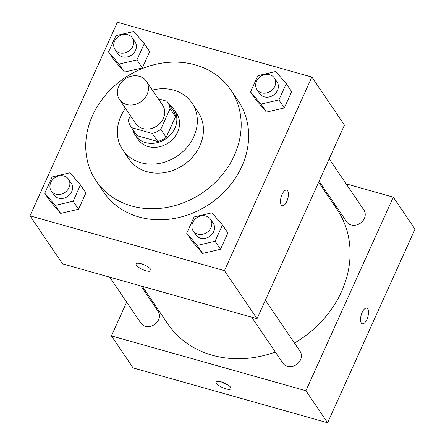 <?xml version="1.0" encoding="UTF-8"?>
<svg xmlns="http://www.w3.org/2000/svg" width="445" height="445" viewBox="0 0 445 445"><rect width="100%" height="100%" fill="white"/><g stroke="black" fill="none" stroke-linecap="round" stroke-linejoin="round"><path stroke-width="0.67" d="M139.302 76.295A16.259 13.878 145.9 0 1 146.383 81.285A16.259 13.878 145.9 0 1 140.72 101.899A16.259 13.878 145.9 0 1 119.471 99.535A16.259 13.878 145.9 0 1 121.385 82.275A16.259 13.878 145.9 0 1 139.302 76.295M146.383 81.285L162.67 105.304A16.259 13.878 145.9 0 1 157.002 125.913A16.259 13.878 145.9 0 1 135.758 123.549L119.471 99.535M130.396 115.644L128.338 120.206A22.072 18.846 145.9 0 0 130.947 126.814A22.072 18.846 145.9 0 0 131.536 127.626L152.323 133.489A22.072 18.846 145.9 0 0 160.751 129.339L170.09 108.647A22.072 18.846 145.9 0 0 167.481 102.038A22.072 18.846 145.9 0 0 166.892 101.226L158.253 98.79M160.751 129.339L166.18 137.349L175.519 116.657L170.09 108.647M167.481 102.038L172.91 110.043A22.072 18.846 145.9 0 1 175.519 116.657M166.18 137.349A22.072 18.846 145.9 0 1 157.753 141.493L152.323 133.489M130.947 126.814L136.376 134.818A22.072 18.846 145.9 0 0 136.965 135.636L157.753 141.493M132.916 129.718A23.223 19.83 -34.1 0 0 135.419 135.469A23.223 19.83 -34.1 0 0 155.778 142.984A23.223 19.83 -34.1 0 0 174.902 128.143A23.223 19.83 -34.1 0 0 173.862 109.398A23.223 19.83 -34.1 0 0 169.45 104.942M173.862 109.398L176.576 113.403A23.223 19.83 145.9 0 1 177.616 132.143A23.223 19.83 145.9 0 1 158.492 146.984A23.223 19.83 145.9 0 1 138.134 139.469L135.419 135.469M136.965 135.636L131.536 127.626M125.446 108.346A41.802 35.689 -34.1 0 0 122.759 149.898A41.802 35.689 -34.1 0 0 159.405 163.426A41.802 35.689 -34.1 0 0 193.82 136.715A41.802 35.689 -34.1 0 0 191.956 102.973A41.802 35.689 -34.1 0 0 152.357 90.096M122.759 149.898L128.866 158.904A41.802 35.689 -34.1 0 0 165.512 172.432A41.802 35.689 -34.1 0 0 199.927 145.721A41.802 35.689 -34.1 0 0 198.064 111.979L191.956 102.973M234.354 155.422A81.263 69.381 -34.1 0 0 230.721 89.834A81.263 69.381 -34.1 0 0 124.522 78.014A81.263 69.381 -34.1 0 0 96.203 181.048A81.263 69.381 -34.1 0 0 167.442 207.348A81.263 69.381 -34.1 0 0 234.354 155.422M230.721 89.834L238.186 100.837A81.263 69.381 145.9 0 1 241.819 166.43A81.263 69.381 145.9 0 1 174.907 218.356A81.263 69.381 145.9 0 1 103.668 192.056L96.203 181.048M186.722 233.258L192.151 241.268L202.653 253.411L220.514 249.261L227.873 232.963L222.444 224.959L211.942 212.81L194.081 216.96L186.722 233.258L197.224 245.406L215.085 241.257L222.444 224.959M44.75 193.241L50.179 201.246L60.681 213.394L78.542 209.239L85.902 192.941L80.473 184.936L69.971 172.793L52.11 176.943L44.75 193.241L55.252 205.39L73.114 201.235L80.473 184.936M29.987 215.825L224.469 270.649L311.873 77.068L117.391 22.25L29.987 215.825L62.556 263.857L257.038 318.681L224.469 270.649M250.529 91.948L255.958 99.953L266.455 112.101L284.316 107.946L291.675 91.648L286.246 83.643L275.744 71.5L257.889 75.65L250.529 91.948L261.031 104.097L278.887 99.941L286.246 83.643M108.558 51.931L113.987 59.936L124.489 72.084L142.344 67.929L149.704 51.631L144.275 43.627L133.778 31.478L115.917 35.633L108.558 51.931L119.06 64.074L136.915 59.925L144.275 43.627M257.038 318.681L344.441 125.101L311.873 77.068M286.658 190.048A8.127 3.438 -74.3 0 1 287.637 190.816A8.127 3.438 -74.3 0 1 287.337 200.122A8.127 3.438 -74.3 0 1 282.247 205.696A8.127 3.438 -74.3 0 1 281.151 196.94A8.127 3.438 -74.3 0 1 286.658 190.054A8.127 3.438 -74.3 0 1 287.642 190.816A8.127 3.438 -74.3 0 1 287.331 200.117A8.127 3.438 -74.3 0 1 282.247 205.696M141.137 263.752A8.127 2.47 24.3 0 1 150.922 270.599A8.127 2.47 24.3 0 1 142.495 269.503A8.127 2.47 24.3 0 1 136.103 263.907A8.127 2.47 24.3 0 1 141.137 263.752M150.922 270.593A8.127 2.47 24.3 0 1 142.5 269.498A8.127 2.47 24.3 0 1 136.103 263.907M318.653 182.222L336.932 209.178A102.183 87.242 145.9 0 1 294.468 343.056M275.327 352.04A102.183 87.242 145.9 0 1 167.782 323.882L142.333 286.346M265.392 300.18L300.08 351.333A10.441 8.917 145.9 0 1 296.442 364.572A10.441 8.917 145.9 0 1 282.798 363.053L251.681 317.168M329.2 158.865L363.888 210.023A10.441 8.917 145.9 0 1 360.25 223.262A10.441 8.917 145.9 0 1 346.605 221.744L319.109 181.204M140.904 285.946L158.109 311.316A10.441 8.917 145.9 0 1 154.471 324.555A10.441 8.917 145.9 0 1 140.826 323.037L109.715 277.152M327.609 422.75L133.127 367.932L111.417 335.908L126.658 302.144L111.417 335.908L305.899 390.727L393.302 197.152L346.143 183.857L393.302 197.152L415.013 229.175L327.609 422.75L305.899 390.727L393.302 197.152M132.343 37.914L135.058 41.919A10.441 8.917 145.9 0 1 131.42 55.158A10.441 8.917 145.9 0 1 117.775 53.639L115.06 49.634A10.441 8.917 145.9 0 1 116.29 38.548A10.441 8.917 145.9 0 1 127.798 34.71A10.441 8.917 145.9 0 1 132.343 37.914A10.441 8.917 145.9 0 1 128.705 51.153A10.441 8.917 145.9 0 1 115.06 49.634M113.987 59.936L124.489 72.084L119.06 64.074M124.489 72.084L142.344 67.929L136.915 59.925M142.344 67.929L149.704 51.631M68.541 179.229L71.256 183.229A10.441 8.917 145.9 0 1 67.618 196.468A10.441 8.917 145.9 0 1 53.973 194.949L51.258 190.95A10.441 8.917 145.9 0 1 52.482 179.863A10.441 8.917 145.9 0 1 63.991 176.02A10.441 8.917 145.9 0 1 68.541 179.229A10.441 8.917 145.9 0 1 64.903 192.468A10.441 8.917 145.9 0 1 51.258 190.95M50.179 201.246L60.681 213.394L55.252 205.39M60.681 213.394L78.542 209.239L73.114 201.235M78.542 209.239L85.902 192.941M274.315 77.936L277.029 81.936A10.441 8.917 145.9 0 1 273.391 95.174A10.441 8.917 145.9 0 1 259.747 93.656L257.032 89.656A10.441 8.917 145.9 0 1 258.261 78.57A10.441 8.917 145.9 0 1 269.765 74.727A10.441 8.917 145.9 0 1 274.315 77.936A10.441 8.917 145.9 0 1 270.677 91.175A10.441 8.917 145.9 0 1 257.032 89.656M255.958 99.953L266.455 112.101L261.031 104.097M266.455 112.101L284.316 107.946L278.887 99.941M284.316 107.946L291.675 91.648M210.513 219.246L213.227 223.245A10.441 8.917 145.9 0 1 209.584 236.484A10.441 8.917 145.9 0 1 195.939 234.966L193.225 230.966A10.441 8.917 145.9 0 1 194.454 219.88A10.441 8.917 145.9 0 1 205.963 216.042A10.441 8.917 145.9 0 1 210.513 219.246A10.441 8.917 145.9 0 1 206.875 232.485A10.441 8.917 145.9 0 1 193.225 230.966M192.151 241.268L202.653 253.411L197.224 245.406M202.653 253.411L220.514 249.261L215.085 241.257M220.514 249.261L227.873 232.963M216.493 383.334A8.127 2.47 24.3 0 1 216.175 381.988A8.127 2.47 24.3 0 1 224.603 383.084A8.127 2.47 24.3 0 1 230.994 388.68A8.127 2.47 24.3 0 1 224.28 388.29A8.127 2.47 24.3 0 1 216.493 383.334M111.417 335.908L305.899 390.727M221.31 381.86A8.127 2.47 -155.7 0 0 227.695 384.741M362.319 323.776A8.127 3.438 105.7 0 0 366.897 319.454A8.127 3.438 -74.3 0 1 362.319 323.776A8.127 3.438 -74.3 0 1 361.218 315.021A8.127 3.438 -74.3 0 1 366.73 308.129A8.127 3.438 -74.3 0 1 366.903 319.454A8.127 3.438 105.7 0 0 366.73 308.129"/></g></svg>
